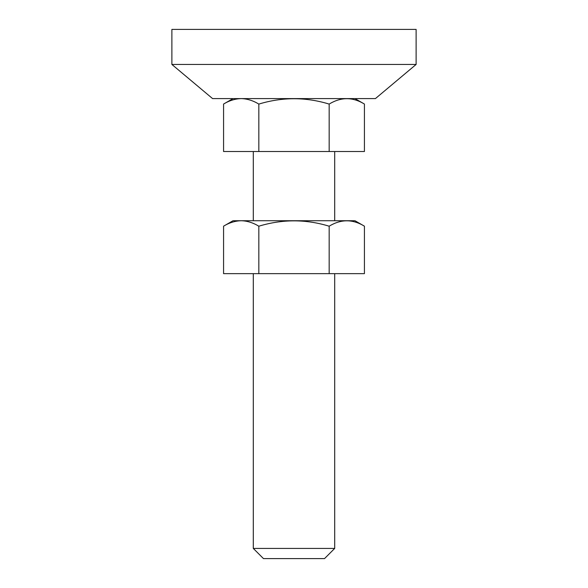 <?xml version="1.0" encoding="UTF-8"?>
<svg xmlns="http://www.w3.org/2000/svg" width="588" height="588" viewBox="0 0 588 588"><rect width="100%" height="100%" fill="white"/><g stroke="black" fill="none" stroke-linecap="round" stroke-linejoin="round"><path stroke-width="0.88" d="M223.572 226.182L233.024 220.728L354.976 220.728L364.428 226.182C352.697 219.015 340.952 219.023 329.17 226.204C305.797 219.074 282.343 219.074 258.83 226.204C253.163 222.764 247.379 220.941 241.477 220.735C235.376 220.816 229.408 222.631 223.572 226.182L223.572 273.648L364.428 273.648L364.428 226.182M329.17 273.648L329.17 226.204M258.83 273.648L258.83 226.204M171.88 64.445L212.584 98.6L375.416 98.6L416.12 64.445L416.12 29.4L171.88 29.4L171.88 64.445L416.12 64.445M294.265 558.6L263.468 558.6L253.296 548.42L334.704 548.42L324.532 558.6L294.265 558.6M223.572 151.52L364.428 151.52L364.428 104.054C352.697 96.895 340.952 96.902 329.17 104.083C305.797 96.947 282.343 96.947 258.83 104.083C253.163 100.636 247.379 98.813 241.477 98.608C235.376 98.696 229.408 100.511 223.572 104.054L223.572 151.52M329.17 151.52L329.17 104.083M258.83 151.52L258.83 104.083M253.296 151.52L253.296 220.728M253.296 273.648L253.296 548.42M334.704 151.52L334.704 220.728M334.704 273.648L334.704 548.42M233.024 98.6L223.572 104.054M354.976 98.6L364.428 104.054"/></g></svg>
